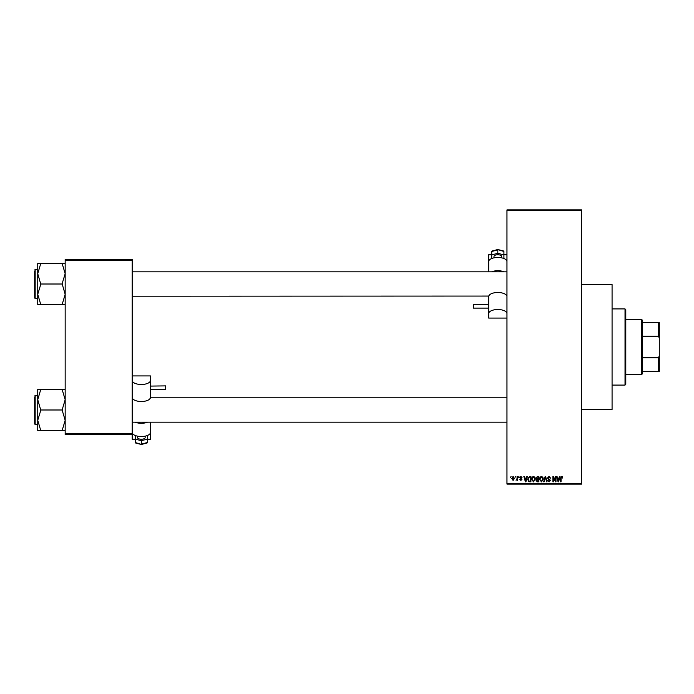 <?xml version="1.0" encoding="UTF-8"?>
<svg xmlns="http://www.w3.org/2000/svg" width="694" height="694" viewBox="0 0 694 694"><rect width="100%" height="100%" fill="white"/><g stroke="black" fill="none" stroke-linecap="round" stroke-linejoin="round"><path stroke-width="1.04" d="M581.607 284.54L612.073 284.54L612.073 409.46L581.607 409.46M515.13 477.255L515.616 476.492L515.13 477.255M517.065 478.504L517.065 476.492L517.551 476.492L517.551 480.369L517.065 479.745L516.032 480.231L517.065 478.504M518.453 477.255L518.939 476.492L518.453 477.255M519.702 477.672L520.873 476.422L522.053 477.672L520.838 476.978L520.188 477.576L521.983 479.328L520.89 480.439L519.771 479.328L520.873 479.884L521.498 479.407L519.702 477.672M526.46 478.079L526.876 476.492L527.388 476.492L525.913 481.818L525.401 481.818L523.857 476.492L524.36 476.492L524.785 478.079L526.46 478.079M533.478 476.422L534.874 477.255L535.352 479.086L533.478 481.888L531.613 479.155L532.09 477.238L533.478 476.422M541.441 476.422L542.838 477.255L543.315 479.086L541.441 481.888L539.576 479.155L540.053 477.238L541.441 476.422M561.654 476.422L562.409 476.795L562.704 478.079L561.628 477.047L561.108 477.446L561.038 481.818L560.552 481.818L560.552 478.201L561.654 476.422M506.958 483.345L581.607 483.345L581.607 484.108L506.958 484.108L506.958 209.892L581.607 209.892L581.607 210.655L506.958 210.655M581.607 483.345L581.607 210.655M559.147 478.079L559.564 476.492L560.067 476.492L558.592 481.818L558.089 481.818L556.536 476.492L557.048 476.492L557.464 478.079L559.147 478.079M555.504 480.76L555.504 476.492L555.981 476.492L555.981 481.818L555.469 481.818L553.422 477.55L553.422 481.818L552.936 481.818L552.936 476.492L553.456 476.492L555.504 480.76M547.54 477.966L549.049 476.422L550.654 478.218L549.006 477.047L548.026 477.958L550.516 480.43L549.136 481.888L547.679 480.3L549.119 481.272L549.874 479.866L548.269 479.233L547.54 477.966M543.636 481.818L545.154 476.492L545.631 476.492L547.072 481.818L546.568 481.818L545.423 477.116L544.139 481.818L543.636 481.818M535.907 478.053L537.382 476.492L538.882 476.492L538.882 481.818L537.373 481.818L536.046 480.482L536.566 479.363L535.907 478.053M527.666 479.19L529.496 476.492L530.919 476.492L530.919 481.818L528.793 481.723L527.666 479.19M511.738 478.47L513.083 476.422L514.436 478.426L513.083 480.439L511.738 478.47M510.558 477.255L511.044 476.492L510.558 477.255M65.167 259.4L132.198 259.4L132.198 260.163L65.167 260.163L65.167 259.4M132.198 433.837L132.198 434.6L65.167 434.6L65.167 433.837L132.198 433.837L132.198 260.163M65.167 433.837L65.167 260.163M558.531 480.257L558.982 478.704L557.629 478.704L558.306 481.263L558.531 480.257M541.433 481.272L542.829 479.077L541.45 477.047L540.062 479.164L540.262 480.369L541.433 481.272M538.397 481.202L538.397 479.606L536.974 479.658L536.523 480.395L538.397 481.202M538.397 478.981L538.397 477.116L536.87 477.177L536.384 478.053L538.397 478.981M533.469 481.272L534.866 479.077L533.486 477.047L532.098 479.164L532.298 480.369L533.469 481.272M530.433 481.202L530.433 477.116L529.557 477.116L528.342 477.888L528.151 479.19L528.88 481.089L530.433 481.202M525.844 480.257L526.295 478.704L524.95 478.704L525.618 481.263L525.844 480.257M513.1 479.884L513.95 478.435L513.074 476.978L512.224 478.435L513.1 479.884M625.025 385.083L625.025 308.917L625.788 309.68L625.788 384.32L625.025 385.083L612.073 385.083M625.025 308.917L612.073 308.917M37.745 399.692L37.745 420.295L40.79 410.241L37.745 399.692L40.79 389.386L37.745 389.386L37.745 399.692M37.745 395.519L34.7 395.979L35.16 395.519L35.16 424.468L34.7 424.008L34.7 397.046M65.167 389.386L62.122 389.386L65.167 399.692L62.122 409.989L40.79 409.989M62.122 389.386L40.79 389.386M62.122 409.989L65.167 420.295L62.122 430.601L40.79 430.601L37.745 420.295L37.745 430.601L40.79 430.601M62.122 430.601L65.167 430.601M641.776 319.578L642.54 320.342L642.54 373.658L641.776 374.422L641.776 319.578L625.788 319.578M642.54 322.623L659.3 322.623L659.3 371.377L658.537 371.377L658.537 357.8L659.3 355.753M642.54 357.8L658.537 357.8M659.3 338.247L658.537 336.2L658.537 322.623M642.54 336.2L658.537 336.2M642.54 371.377L658.537 371.377M65.167 263.399L62.122 263.399L65.167 273.705L62.122 283.759L65.167 294.308L62.122 304.614L40.79 304.614L37.745 294.308L40.79 284.254L37.745 273.705L40.79 263.399L37.745 263.399L37.745 304.614L40.79 304.614M37.745 269.532L35.16 269.532L35.16 298.481L34.7 298.021L34.7 271.059M62.122 263.399L40.79 263.399M62.122 284.011L40.79 284.011M62.122 304.614L65.167 304.614M494.007 257.838L494.007 256.468A3.808 1.709 0 0 1 497.815 254.759A3.808 1.709 0 0 1 501.623 256.468L501.623 257.838M488.68 308.11L473.447 308.11L473.447 304.302L488.68 304.302L488.68 307.91M506.958 261.577A9.143 4.112 180 0 0 497.815 257.465A9.143 4.112 180 0 0 488.68 261.577L488.68 271.822M504.035 271.822A9.143 4.112 180 0 0 491.604 271.822M491.725 254.759L488.68 254.759L488.68 265.342M506.958 313.619A9.143 4.112 180 0 0 497.815 309.507A9.143 4.112 180 0 0 488.68 313.619L488.68 318.069L506.958 318.069M488.68 313.619L488.68 296.06L132.198 296.191M506.958 296.06L506.126 294.898A9.143 4.112 180 0 0 497.815 292.495A9.143 4.112 180 0 0 489.513 294.898L488.68 296.06M503.913 254.759L506.958 254.759M503.913 254.889L503.913 251.48L497.815 249.614L497.815 253.301L503.913 254.889L503.913 258.047L503.159 258.246M497.815 249.901L491.725 251.48L492.488 251.002L491.725 251.48L491.725 254.889L497.815 253.301M492.48 258.246L491.725 258.047L491.725 254.889M145.15 436.162L145.15 437.532A3.808 1.709 180 0 1 141.342 439.241A3.808 1.709 180 0 1 137.533 437.532L137.533 436.162M150.477 386.09L165.71 385.89L165.71 389.698L150.477 389.698M132.198 432.423A9.143 4.112 0 0 0 141.342 436.535A9.143 4.112 0 0 0 150.477 432.423L150.477 422.178M135.122 422.178A9.143 4.112 0 0 0 147.553 422.178M147.432 439.241L150.477 439.241L150.477 428.658M132.198 380.381A9.143 4.112 0 0 0 141.342 384.493A9.143 4.112 0 0 0 150.477 380.381L150.477 375.931L132.198 375.931M150.477 380.381L150.477 397.94L149.652 399.102A9.143 4.112 0 0 1 141.342 401.505A9.143 4.112 0 0 1 133.031 399.102L132.198 397.94M135.243 439.241L132.198 439.241L132.198 434.6M135.243 439.111L135.243 442.52L141.342 444.386L141.342 440.699L135.243 439.111L135.243 435.953L135.998 435.754M141.342 444.099L147.432 442.52L146.668 442.998L147.432 442.52L147.432 439.111L141.342 440.699M146.686 435.754L147.432 435.953L147.432 439.111M35.16 424.468L37.745 424.468M506.958 422.178L132.198 422.178M506.958 397.809L150.477 397.809M132.198 271.822L506.958 271.822M641.776 374.422L625.788 374.422M35.16 298.481L37.745 298.481M35.16 269.532L34.7 269.992L35.16 269.532M503.532 250.994L497.815 249.51L492.107 250.994M135.625 443.006L141.342 444.49L147.05 443.006"/></g></svg>
